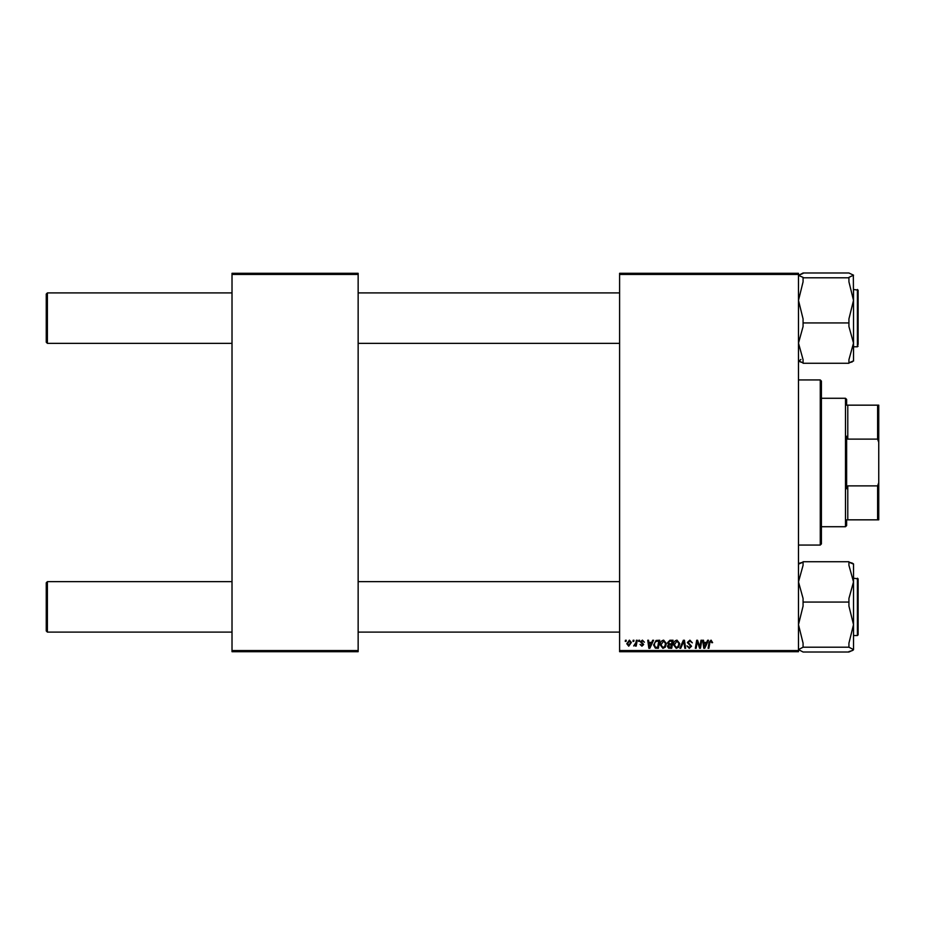 <?xml version="1.0" encoding="UTF-8"?>
<svg xmlns="http://www.w3.org/2000/svg" width="925" height="925" viewBox="0 0 925 925"><rect width="100%" height="100%" fill="white"/><g stroke="black" fill="none" stroke-linecap="round" stroke-linejoin="round"><path stroke-width="1.39" d="M619.6 273.291L798.483 273.291L798.483 274.447L619.6 274.447L619.6 273.291M660.149 644.794C660.138 642.251 661.294 640.69 663.653 640.135L666.405 643.603L665.306 647.153L662.924 648.367L660.149 644.794M651.697 642.424L652.68 640.239L653.582 640.239L649.859 648.263L648.841 648.263L647.743 640.239L648.575 640.239L648.841 642.424L651.697 642.424M711.048 640.135L712.62 642.632L711.776 642.736L710.99 641.071L709.891 642.586L708.932 648.263L708.087 648.263L709.082 642.378L711.048 640.135M687.356 642.493L689.877 640.135L692.362 642.852L689.819 641.071L688.188 642.413L691.53 646.24L689.275 648.367L686.94 645.87L689.31 647.431L690.697 646.286L687.356 642.493M679.852 648.263L683.355 640.239L684.431 640.239L685.656 648.263L684.812 648.263L683.76 641.383L680.754 648.263L679.852 648.263M673.493 644.794C673.481 642.251 674.637 640.69 676.996 640.135L679.748 643.603L678.649 647.153L676.268 648.367L673.493 644.794M625.242 641.383L625.439 640.239L626.271 640.239L626.098 641.383L625.242 641.383M619.6 650.553L798.483 650.553L798.483 651.709L619.6 651.709L619.6 274.447M798.483 650.553L798.483 274.447M667.549 642.736L669.862 640.239L673.076 640.239L671.723 648.263L668.555 648.136L667.445 646.309L668.555 644.355L667.549 642.736M706.631 642.424L707.613 640.239L708.527 640.239L704.792 648.263L703.775 648.263L702.676 640.239L703.509 640.239L703.786 642.424L706.631 642.424M700.144 645.141L701 640.239L701.844 640.239L700.479 648.263L699.601 648.263L697.3 641.453L696.178 648.263L695.334 648.263L696.698 640.239L697.577 640.239L699.89 647.038L700.144 645.141M642.413 640.135L644.413 642.216L642.378 640.863L641.279 641.753L643.673 644.517L641.927 646.182L640.031 644.413L641.973 645.453L642.84 644.644L640.447 641.823L642.413 640.135M656.068 640.435L659.733 640.239L658.38 648.263L655.351 648.159L653.582 644.979L656.068 640.435M626.792 643.742L629.393 640.135L631.382 642.459L628.734 646.182L626.792 643.742M632.954 641.383L633.151 640.239L633.983 640.239L633.81 641.383L632.954 641.383M635.938 642.574L636.365 640.239L637.209 640.239L636.227 646.078L635.382 646.078L635.591 644.864L633.671 645.962L635.938 642.574M638.585 641.383L638.782 640.239L639.614 640.239L639.441 641.383L638.585 641.383M232.013 273.291L358.148 273.291L358.148 274.447L232.013 274.447L232.013 273.291M358.148 650.553L358.148 651.709L232.013 651.709L232.013 650.553L358.148 650.553L358.148 274.447M232.013 650.553L232.013 274.447M671.03 647.327L671.457 644.829L668.74 645.153L668.278 646.274L671.03 647.327M671.619 643.881L672.07 641.175L669.688 641.222L668.382 642.759L669.85 643.881L671.619 643.881M677.99 646.54L678.915 643.569L676.927 641.071L674.325 644.887L676.291 647.431L677.99 646.54M705.07 645.743L706.18 643.361L703.902 643.361L704.399 647.384L705.07 645.743M650.125 645.743L651.235 643.361L648.968 643.361L649.466 647.384L650.125 645.743M657.687 647.327L658.727 641.175L657.652 641.175C655.443 641.383 654.368 642.667 654.414 645.026L655.42 647.188L657.687 647.327M664.647 646.54L665.572 643.569L663.583 641.071L660.982 644.887L662.947 647.431L664.647 646.54M628.769 645.453L630.538 642.551L629.382 640.863L627.624 643.742L628.769 645.453M46.25 630.954L46.25 582.785L47.395 581.64L47.395 632.099L46.25 630.954L47.395 632.099L232.013 632.099M619.6 581.64L358.148 581.64M232.013 581.64L47.395 581.64L46.25 582.785M619.6 632.099L358.148 632.099M47.395 343.36L46.25 342.215L46.25 294.046L47.395 292.901L47.395 343.36L232.013 343.36M358.148 343.36L619.6 343.36M46.25 294.046L47.395 292.901L232.013 292.901M358.148 292.901L619.6 292.901M853.324 650.009L848.93 652.009L803.073 652.009L798.483 649.604L803.073 647.199L848.93 647.199L853.521 649.604L852.307 650.61M803.073 647.199L803.073 643.176L798.483 624.629L803.073 606.083L803.073 598.463L798.483 581.894L803.073 565.325L803.073 561.729L848.93 561.729L848.93 565.325L853.521 581.894L853.521 563.926L852.307 563.128M803.073 602.059L848.93 602.059L848.93 606.083L853.521 624.629L853.521 635.533L857.417 635.533L858.111 634.851L858.111 633.243L857.417 635.533L857.417 578.206L858.111 578.888L858.111 634.851L858.111 582.854M853.521 649.604L853.521 581.894L848.93 598.463L848.93 602.059M853.521 564.134L848.93 562.157L852.295 563.128M799.709 563.128L803.073 562.157L798.483 564.134M853.521 624.629L848.93 643.176L848.93 647.199M803.073 359.675L798.483 343.106L803.073 326.537L803.073 322.941L848.93 322.941L848.93 326.537L853.521 343.106L848.93 359.675L848.93 363.271L803.073 363.271L803.073 359.675M803.073 322.941L803.073 318.917L798.483 300.371L803.073 281.824L803.073 277.373L798.483 275.396L803.073 272.991L848.93 272.991L853.521 275.188L848.93 277.373L848.93 281.824L853.521 300.371L848.93 318.917L848.93 322.941M853.324 274.991L853.521 300.371L853.521 289.467L858.111 290.149L858.111 344.505M858.111 291.757L857.417 289.467L857.417 346.794L853.521 346.794M803.073 277.801L848.93 277.801M798.483 275.396L803.073 273.418M852.295 361.872L848.93 362.843L853.521 360.866M798.483 360.866L803.073 362.843L798.68 361.27L800.923 359.443M853.521 361.074L853.521 300.371M848.93 651.582L852.295 650.61M820.267 379.944L821.412 381.088L821.412 543.912L820.267 545.056L820.267 379.944L798.483 379.944M820.267 545.056L798.483 545.056M846.641 519.838L847.786 519.838L846.641 519.838L846.641 525.573L845.496 526.718L845.496 398.282L821.412 398.282M845.496 398.282L846.641 399.427L846.641 405.162L847.786 405.162L847.786 439.109L846.641 436.23L846.641 488.77L847.786 485.891L847.786 519.838L877.605 519.838L877.605 485.891L878.75 482.653L878.75 519.838L877.605 519.838M877.605 405.162L878.75 405.162L878.75 442.347L877.605 439.109L877.605 405.162L846.641 405.162M847.786 485.891L877.605 485.891M878.75 442.347L878.75 482.653M847.786 439.109L877.605 439.109M858.111 578.888L853.521 578.206M857.417 346.794L858.111 346.112L857.417 346.794M845.496 526.718L821.412 526.718"/></g></svg>
